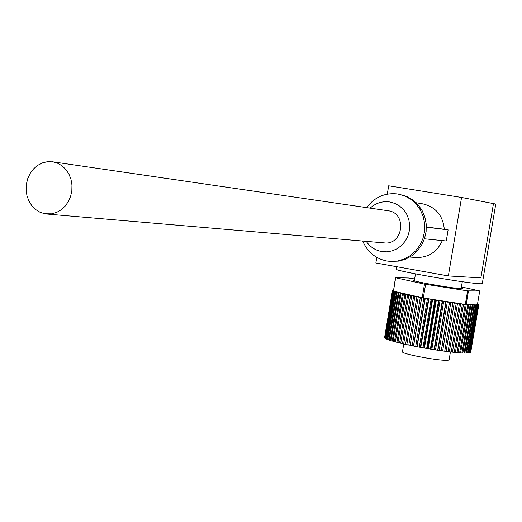 <?xml version="1.0" encoding="UTF-8"?>
<svg xmlns="http://www.w3.org/2000/svg" width="522" height="522" viewBox="0 0 522 522"><rect width="100%" height="100%" fill="white"/><g stroke="black" fill="none" stroke-linecap="round" stroke-linejoin="round"><path stroke-width="0.78" d="M370.124 208.121C375.847 202.993 382.417 200.944 389.836 201.975L394.984 203.456L399.669 206.112L403.669 209.818L406.768 214.385L408.811 219.579L409.685 225.145L409.359 230.789L407.839 236.231L405.202 241.19L401.594 245.418L397.19 248.7L392.218 250.873L386.939 251.832L381.608 251.532C375.174 250.279 370.052 246.886 366.242 241.353M366.62 207.612C374.659 197.029 385.073 192.487 397.855 193.995L405.033 196.076L411.114 199.521L416.341 204.272L420.471 210.105L423.303 216.76L424.699 223.918L424.595 231.246L422.996 238.397L419.982 245.04L415.688 250.867L410.331 255.597L404.152 259.029L397.444 261L390.521 261.424L386.711 260.987C375.448 258.599 367.449 251.956 362.718 241.053M409.796 257.072L416.602 257.496C428.536 257.561 437.116 251.924 442.336 240.59M396.576 266.677L396.139 269.287C397.177 271.394 471.098 284.04 480.912 283.759L482.315 283.4L495.776 204.043L461.559 197.46L388.675 185.793L387.291 194.125M426.37 227.011L444.3 229.243C442.891 215.462 435.753 207.012 422.885 203.88L416.191 202.745M444.3 229.243L448.124 229.882L446.258 240.988L424.451 238.795M461.559 197.46L448.339 275.936L375.866 262.971L376.793 257.385M448.339 275.936L480.873 277.887L493.486 203.508M426.37 227.181L448.124 229.882M398.384 194.086L406.612 196.357L412.68 199.795L417.894 204.533L422.011 210.346L424.836 216.982L426.226 224.114L426.128 231.422L424.53 238.554L421.522 245.177L417.248 250.984L411.897 255.702L405.731 259.121L399.043 261.085L390.521 261.424M52.937 161.859L47.391 161.703L42.367 162.91L37.675 165.35L33.552 168.887L30.198 173.356L27.764 178.531L26.374 184.155L26.1 189.969L26.948 195.672L28.88 200.996L31.803 205.675L35.574 209.485L40.011 212.232L44.905 213.779L51.802 213.824L56.696 212.382L61.224 209.772L65.172 206.105L68.356 201.557L70.614 196.35L71.834 190.726L71.958 184.971L70.985 179.346L68.956 174.139L65.974 169.591L62.183 165.918L57.766 163.301L52.937 161.859M46.791 214.027L384.329 242.906C403.186 245.36 407.271 213.074 388.375 210.79L52.5 161.787M450.434 351.932L449.142 359.599L448.241 360.193C442.402 361.485 402.827 354.347 402.429 351.945L402.488 351.587M461.246 287.935L462.361 288.398L461.487 288.646C455.556 288.875 413.842 281.691 413.222 280.347L414.448 280.092M461.415 286.943L479.738 290.924L477.493 304.137M478.289 304.567L477.297 304.143M478.681 304.835L476.677 304.274L478.302 304.496M470.707 352.311L478.778 304.978L476.991 304.515L478.694 304.763M478.726 305.05L470.687 352.428L478.726 305.05L477.01 304.711L478.778 304.978M478.387 305.194L470.329 352.676L469.97 352.807L478.035 305.253L478.387 305.194L476.736 304.861L478.557 305.142M477.741 305.285L469.669 352.872L469.128 352.963L477.206 305.311L477.741 305.285L476.175 304.959L478.035 305.253M476.795 305.318L468.704 353.016L467.98 353.068L476.077 305.318L476.795 305.318L475.32 305.005L477.206 305.311M475.549 305.305L467.451 353.094L466.551 353.113L474.661 305.266L475.549 305.305L474.178 304.998L476.077 305.318M474.015 305.233L465.898 353.12L464.828 353.1L472.952 305.161L474.015 305.233L472.756 304.939L474.661 305.266M472.201 305.102L464.071 353.081L462.838 353.029L470.974 304.998L472.952 305.161M470.12 304.92L461.977 352.989L460.593 352.898L468.736 304.789L470.974 304.998M467.777 304.691L459.628 352.833L458.101 352.709L466.25 304.522L477.017 304.15M468.43 290.963L466.139 304.509L465.317 304.417L467.608 290.865L479.738 290.924M465.2 304.404L457.044 352.618L455.38 352.461L463.543 304.209L465.317 304.417M462.407 304.065L454.244 352.35L452.45 352.161L460.619 303.843L465.174 304.391M459.406 303.687L451.236 352.024L449.344 351.808L457.513 303.432L460.619 303.843M456.235 303.262L448.059 351.652L446.069 351.397L454.238 302.982L457.513 303.432M452.9 302.793L444.731 351.221L442.656 350.941L450.825 302.492L454.238 302.982M449.442 302.284L441.266 350.751L439.126 350.445L447.302 301.964L450.825 302.492M445.873 301.742L437.704 350.236L435.518 349.903L443.687 301.403L447.302 301.964M442.232 301.174L434.063 349.675L431.844 349.322L440.007 300.816L443.687 301.403M438.539 300.574L430.376 349.087L428.144 348.716L436.301 300.209L440.007 300.816M434.826 299.961L426.67 348.461L424.438 348.076L432.588 299.576L436.301 300.209M431.12 299.321L422.97 347.815L420.758 347.411L428.895 298.936L432.588 299.576M427.446 298.675L419.31 347.143L417.13 346.732L425.26 298.284L428.895 298.936M425.6 284.314L423.316 297.932L423.838 298.023L415.708 346.458L413.581 346.04L421.698 297.631L422.213 297.723L424.497 284.118L467.608 290.865M420.314 297.37L412.204 345.766L410.142 345.342L418.246 296.972L422.213 297.723M416.908 296.718L408.811 345.062L406.834 344.637L414.925 296.326L418.246 296.972M413.646 296.072L405.561 344.357L403.682 343.939L411.76 295.687L414.925 296.326M410.553 295.439L402.482 343.665L400.713 343.248L408.772 295.067L411.76 295.687M407.643 294.826L399.591 342.974L397.94 342.569L405.986 294.467L408.772 295.067M404.935 294.232L396.903 342.301L395.395 341.91L403.415 293.886L405.986 294.467M402.462 293.664L394.449 341.656L393.086 341.271L401.085 293.338L403.415 293.886M400.23 293.129L392.237 341.029L391.03 340.664L399.01 292.822L401.085 293.338M398.26 292.627L390.286 340.429L389.242 340.083L397.203 292.34L399.01 292.822M396.563 292.163L388.603 339.868L387.729 339.541L395.676 291.902L397.203 292.34M395.147 291.739L387.207 339.339L386.508 339.039L394.436 291.504L397.033 292.052L395.676 291.902M394.025 291.354L386.104 338.856L385.582 338.582L393.49 291.145L420.947 297.436M395.676 277.802L393.457 291.132L395.448 277.711L424.497 284.118M393.197 291.022L385.295 338.413L384.955 338.171L392.844 290.839L393.229 291.028M392.668 290.734L384.786 338.021L392.498 290.584L393.255 290.839M393.314 290.5L392.459 290.376L384.583 337.675L392.44 290.473M393.347 290.317L392.511 290.382M393.379 290.128L392.89 290.245M395.448 277.711L408.334 277.991L414.644 278.95M468.736 304.789L467.092 304.476M466.139 304.509L467.04 304.483M425.26 298.284L461.898 303.889M423.316 297.932L423.838 298.023M394.436 291.504L395.761 291.661M393.457 291.132L395.637 291.635M393.353 290.258L392.903 290.173M393.32 290.46L392.524 290.304M393.288 290.65L392.446 290.493M393.281 290.695L392.498 290.584M468.723 352.898L469.128 352.963M467.464 352.983L467.98 353.068M465.918 353.002L466.551 353.113M464.091 352.963L464.828 353.1M461.996 352.872L462.838 353.029M459.654 352.709L460.593 352.898M457.063 352.494L458.101 352.709M454.264 352.219L455.38 352.461M451.262 351.887L452.45 352.161M448.085 351.502L449.344 351.808M444.757 351.065L446.069 351.397M441.266 350.751L442.656 350.941M437.704 350.236L439.126 350.445M434.063 349.675L435.518 349.903M430.376 349.087L431.844 349.322M426.67 348.461L428.144 348.716M422.97 347.815L424.438 348.076M419.31 347.143L420.758 347.411M415.708 346.458L417.13 346.732M412.204 345.766L413.581 346.04M408.811 345.062L410.168 345.179M405.561 344.357L406.86 344.487M402.482 343.665L403.708 343.802M399.591 342.974L400.733 343.117M396.903 342.301L397.966 342.445M394.449 341.656L395.415 341.786M392.237 341.029L393.105 341.153M390.286 340.429L391.05 340.546M388.603 339.868L389.255 339.972M387.207 339.339L387.748 339.43M386.104 338.856L386.528 338.928M424.079 298.049L425.13 298.212M463.543 304.209L462.081 303.915M392.844 290.839L393.249 290.898M421.593 297.579L413.496 345.858M424.993 298.186L416.882 346.523M428.477 298.76L420.347 347.176M432.007 299.374L423.864 347.815M435.563 299.98L427.414 348.435M439.119 300.568L430.963 349.022M442.649 301.135L434.493 349.583M446.134 301.677L437.971 350.112M449.533 302.192L441.371 350.601M461.128 288.64L462.296 281.71M402.429 351.945L403.76 343.959M414.331 280.797L415.492 273.88M392.577 290.663L384.701 337.917"/></g></svg>
